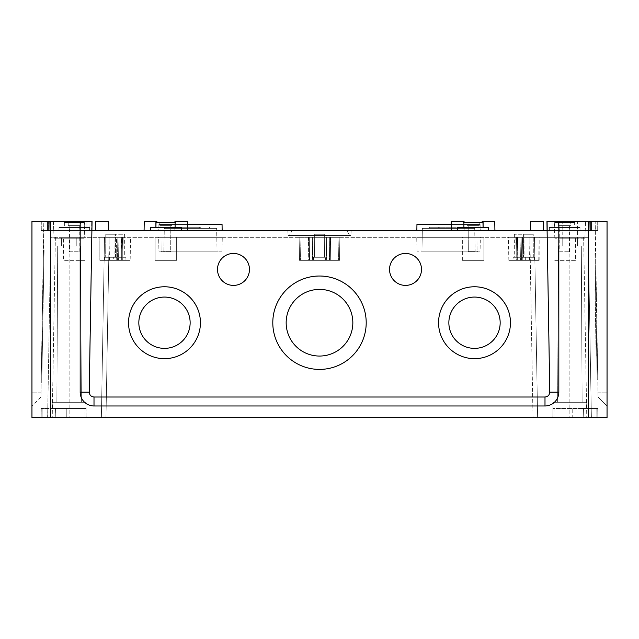 <?xml version="1.0" encoding="UTF-8"?>
<svg xmlns="http://www.w3.org/2000/svg" width="639" height="639" viewBox="0 0 639 639"><rect width="100%" height="100%" fill="white"/><g stroke="black" fill="none" stroke-linecap="round" stroke-linejoin="round"><path stroke-width="0.48" stroke-dasharray="3.19 2.4" d="M76.8 245.919L61.44 245.919L76.8 245.919L61.44 245.919L76.8 245.919L76.8 238.243L61.44 238.243L61.44 245.919L61.44 238.243L76.8 238.243L76.8 245.919M80.554 245.919L57.694 245.919L80.554 245.919L57.694 245.919L80.554 245.919L81.369 402.29L56.871 402.29L81.369 402.29L56.871 402.29L81.369 402.29L80.554 245.919M577.56 245.919L562.2 245.919L577.56 245.919L562.2 245.919L577.56 245.919L577.56 221.35L562.2 221.35L562.2 245.919L562.2 238.243L577.56 238.243L577.56 245.919M581.306 245.919L558.446 245.919L581.306 245.919L558.446 245.919L581.306 245.919L582.129 402.29L557.631 402.29L582.129 402.29L557.631 402.29L582.129 402.29L581.306 245.919M44.091 249.889L43.196 301.496L44.091 249.889L43.196 301.496L44.091 249.889L43.484 249.881L42.581 301.48L43.484 249.881L42.581 301.48L43.484 249.881L44.091 249.889M42.677 331.298L41.775 382.897L42.677 331.298L42.062 331.282L41.16 382.889L42.062 331.282L41.16 382.889L42.062 331.282L42.669 331.345L41.775 382.849L42.669 331.345M43.516 283.101L42.134 362.345L43.516 283.101L42.901 283.085L41.519 362.337L42.901 283.085M89.228 392.154L80.179 392.154L80.179 221.35L80.179 230.559L41.168 230.559L41.783 230.559L41.783 221.35L41.168 221.35L92.048 221.35L92.048 230.559L92.048 221.35L86.944 221.35L86.944 230.559L86.944 221.35L86.017 221.35L86.017 230.559L86.944 230.559L86.017 230.559L86.017 221.35L92.048 221.35L89.228 392.154C89.492 395.078 91.089 396.699 94.005 397.019L544.995 397.019C547.911 396.699 549.508 395.078 549.772 392.154L546.952 221.35L547.871 221.35L546.952 221.35L546.952 230.559L546.952 221.35L607.05 221.35L595.181 221.35L595.181 230.559L590.572 230.559L591.498 230.559L590.572 230.559L590.572 221.35L590.572 230.559L591.498 230.559L591.498 221.35L590.572 221.35L591.498 221.35L590.572 221.35L590.572 230.559L590.572 221.35L597.217 221.35L597.217 230.559L591.498 230.559L591.498 221.35L597.832 221.35L597.832 230.559L591.498 230.559L595.181 230.559L598 392.154L595.181 221.35L591.498 221.35L591.498 230.559L591.498 221.35L607.05 221.35L607.05 417.65L552.983 417.65L553.901 417.65L553.981 408.441L588.615 408.441L553.981 408.441L553.901 417.65L588.615 417.65L50.385 417.65L86.017 417.65L85.099 417.65L85.019 408.441L41.247 408.441L85.938 408.441L85.019 408.441L85.099 417.65L50.385 417.65L50.385 221.35L31.95 221.35L43.819 221.35L43.819 230.559L48.428 230.559L47.502 230.559L48.428 230.559L48.428 221.35L48.428 230.559L47.502 230.559L47.502 221.35L48.428 221.35L47.502 221.35L48.428 221.35L48.428 230.559L48.428 221.35L41.168 221.35L41.168 230.559L47.502 230.559L47.502 221.35L41.783 221.35L41.783 230.559L47.502 230.559L43.819 230.559L41 392.154L43.819 221.35L47.502 221.35L47.502 230.559L47.502 221.35L31.95 221.35L31.95 417.65L50.385 417.65L41.168 417.65L50.385 417.65L50.385 408.441L50.385 417.65M80.179 392.154A13.826 13.826 0 0 0 94.005 405.981L544.995 405.981A13.826 13.826 0 0 0 558.821 392.154L558.821 221.35L558.821 230.559L597.832 230.559L597.217 230.559L597.217 221.35L597.832 221.35L597.832 230.559L546.952 230.559L547.871 230.559L547.871 221.35L547.871 230.559L552.983 230.559L552.983 221.35L552.983 230.559L558.821 230.559L558.821 221.35L547.871 221.35L552.983 221.35L552.983 230.559L552.983 221.35L588.615 221.35L558.821 221.35M607.05 405.981L607.05 392.154L607.05 405.981L598.088 397.019L598 392.154L598.088 397.019L607.05 405.981M31.95 392.154L31.95 405.981L31.95 392.154L41 392.154L40.912 397.019L41 392.154L31.95 392.154M463.123 227.492L463.123 222.572L483.092 222.572L463.123 222.572L483.092 222.572L483.092 227.492L463.123 227.492L483.092 227.492M574.637 222.572L554.668 222.572L574.637 222.572L574.637 227.492L554.668 227.492L574.637 227.492M554.668 222.572L554.668 227.492M155.908 227.492L175.877 227.492L155.908 227.492L175.877 227.492L155.908 227.492L155.908 222.572L175.877 222.572L175.877 227.492M84.332 222.572L64.363 222.572L84.332 222.572L84.332 227.492L64.363 227.492L84.332 227.492M64.363 222.572L64.363 227.492M175.877 222.572L155.908 222.572L175.877 222.572M562.2 221.35L577.56 221.35M84.148 238.243L54.099 238.243L53.356 221.35L84.883 221.35L53.356 221.35L84.883 221.35L53.356 221.35L54.099 238.243L84.148 238.243L84.883 221.35L84.148 238.243L54.099 238.243L84.148 238.243M584.901 238.243L554.852 238.243L584.901 238.243L585.644 221.35L554.117 221.35L585.644 221.35M554.852 238.243L554.117 221.35M464.058 222.572L464.194 230.559L464.034 221.35L451.454 221.35L464.034 221.35L451.454 221.35L451.294 230.559L464.194 230.559L451.294 230.559M494.921 230.559L494.754 221.35L482.173 221.35L494.754 221.35L482.173 221.35L482.014 230.559L494.921 230.559L482.014 230.559L494.921 230.559L482.014 230.559L482.157 222.572M543.454 230.559L543.294 221.35L530.713 221.35L543.294 221.35L530.713 221.35L530.554 230.559L543.454 230.559L530.554 230.559M144.079 230.559L144.246 221.35L156.827 221.35L144.246 221.35L156.827 221.35L156.986 230.559L144.079 230.559L156.986 230.559L144.079 230.559L156.986 230.559L156.843 222.572M174.942 222.572L174.806 230.559L187.706 230.559L174.806 230.559L187.706 230.559L174.806 230.559L174.966 221.35L187.547 221.35L187.706 230.559M108.446 230.559L108.287 221.35L95.706 221.35L108.287 221.35L95.706 221.35L95.546 230.559L108.446 230.559L95.546 230.559M174.966 221.35L187.547 221.35L174.966 221.35M86.944 230.559L92.048 230.559L91.129 230.559L91.129 221.35L91.129 230.559L86.944 230.559M51.463 221.35L88.933 221.35L51.463 221.35M51.304 230.559L89.093 230.559L51.304 230.559M80.179 221.35L86.017 221.35L86.017 230.559L80.179 230.559L80.179 221.35L86.017 221.35L86.017 230.559L41.168 230.559L41.168 221.35L41.168 230.559L41.168 221.35L50.385 221.35L50.385 230.559L50.385 221.35M588.615 221.35L588.615 230.559L588.615 221.35L597.832 221.35L597.832 230.559L597.832 221.35L588.615 221.35L588.615 417.65L597.832 417.65L588.615 417.65L588.615 408.441L597.753 408.441L588.615 408.441L588.615 417.65M550.067 221.35L549.907 230.559L589.845 230.559L549.907 230.559L550.067 221.35L589.685 221.35L550.067 221.35M587.537 221.35L589.685 221.35L587.537 221.35M587.696 230.559L589.845 230.559L587.696 230.559M451.398 224.417L480.097 224.417L480.209 230.559L480.097 224.417L416.955 224.417L480.097 224.417L416.955 224.417L416.852 230.559L480.209 230.559L416.852 230.559M187.602 224.417L158.903 224.417L158.792 230.559L222.148 230.559L158.792 230.559L222.148 230.559L158.792 230.559L158.903 224.417L222.045 224.417L222.148 230.559M158.903 224.417L222.045 224.417L158.903 224.417M66.783 417.65L42.086 417.65L42.166 408.441L42.086 417.65L55.817 417.65A8943.716 8942.35 0 0 1 55.489 408.441L55.489 408.441A8943.716 8942.35 0 0 0 55.817 417.65L86.177 417.65L66.783 417.65L66.799 408.441L86.017 408.441L52.222 408.441L86.017 408.441L55.489 408.441L66.799 408.441L66.783 417.65M572.217 417.65L596.914 417.65L596.834 408.441L583.407 408.441L596.834 408.441L596.914 417.65L583.183 417.65A8943.716 8942.35 -0 0 0 583.511 408.441L583.511 408.441A8943.716 8942.35 -0 0 1 583.183 417.65L552.823 417.65L572.217 417.65L572.201 408.441L552.983 408.441L586.778 408.441L552.983 408.441L583.511 408.441L572.201 408.441L572.217 417.65M105.986 417.65L533.014 417.65L101.377 417.65L105.986 417.65L109.133 237.325L534.476 237.325L537.623 417.65L569.876 417.65L537.623 417.65L534.476 237.325L588.231 237.325L591.379 417.65L569.876 417.65L591.379 417.65L588.231 237.325L534.476 237.325L537.623 417.65L534.476 237.325L104.524 237.325L101.377 417.65L69.124 417.65L101.377 417.65L104.524 237.325L50.769 237.325L47.621 417.65L69.124 417.65L47.621 417.65L50.769 237.325L104.524 237.325L101.377 417.65L104.524 237.325L109.133 237.325L105.986 417.65M43.021 276.016L41.391 369.406L43.021 276.016M474.513 286.767A35.952 35.944 180 0 0 438.562 322.711A35.952 35.944 180 0 0 474.513 358.655A35.952 35.944 180 0 0 510.465 322.711A35.952 35.944 180 0 0 474.513 286.767M546.952 230.559L92.048 230.559M233.483 253.443A15.983 15.983 180 0 0 217.5 269.426A15.983 15.983 180 0 0 233.483 285.401A15.983 15.983 180 0 0 249.466 269.426A15.983 15.983 180 0 0 233.483 253.443A15.983 15.983 0 0 1 249.466 269.434A15.983 15.983 180 0 1 233.483 285.417A15.983 15.983 180 0 1 217.5 269.426A15.983 15.983 0 0 1 233.483 253.451M389.534 269.426L389.534 269.434A15.983 15.983 0 0 1 405.517 253.451A15.983 15.983 180 0 0 389.534 269.426A15.983 15.983 180 0 0 405.517 285.401A15.983 15.983 180 0 0 421.5 269.426A15.983 15.983 180 0 0 405.517 253.443A15.983 15.983 0 0 1 421.5 269.434A15.983 15.983 0 0 0 421.5 269.426A15.983 15.983 0 0 1 405.517 285.417A15.983 15.983 0 0 1 389.534 269.434A15.983 15.983 0 0 0 405.517 285.417A15.983 15.983 0 0 0 421.5 269.434L421.5 269.434M319.5 276.016A46.703 46.695 180 0 0 272.797 322.711A46.703 46.695 180 0 0 319.5 369.406A46.703 46.695 180 0 0 366.203 322.711A46.703 46.695 180 0 0 319.5 276.016A46.703 46.695 0 0 1 366.203 322.719L366.203 322.719A46.703 46.695 180 0 1 319.5 369.422A46.703 46.695 180 0 1 272.797 322.719L272.797 322.719A46.703 46.695 0 0 1 319.5 276.024M164.487 286.767A35.952 35.944 180 0 0 128.535 322.711A35.952 35.944 180 0 0 164.487 358.655A35.952 35.944 180 0 0 200.438 322.711A35.952 35.944 180 0 0 164.487 286.767M595.979 276.016L597.609 369.406L595.979 276.016L595.364 276.024L596.994 369.422L595.364 276.024M597.002 334.964L597.777 379.215L597.002 334.964L597.777 379.215L597.002 334.964L596.387 334.972L597.161 379.223L596.387 334.972L597.161 379.223L596.387 334.972L597.002 334.964M595.58 253.555L596.355 297.806L595.58 253.555L596.355 297.806L595.58 253.555L594.973 253.571L595.74 297.814L594.973 253.571L595.74 297.814L594.973 253.571L595.58 253.555M86.017 402.29L86.177 417.65L86.017 402.29L52.222 402.29L52.222 408.441L52.222 402.29L86.017 402.29M586.778 402.29L586.778 408.441L586.778 402.29L552.983 402.29L552.823 417.65L552.983 402.29L586.778 402.29M85.938 408.441L86.017 417.65L85.938 408.441M553.142 408.441L552.983 417.65L553.142 408.441M41.247 408.441L41.168 417.65L41.247 408.441M597.753 408.441L597.832 417.65L597.753 408.441M55.593 408.441L55.817 417.65L55.593 408.441M583.407 408.441L583.183 417.65L583.407 408.441M553.062 408.441L552.983 417.65L553.062 408.441M41.775 382.849L41.16 382.889L41.775 382.897M40.912 397.019L31.95 405.981L40.912 397.019M422.355 228.411L421.956 251.143L475.104 251.143L421.956 251.143L475.104 251.143L421.956 251.143L422.355 228.411L474.705 228.411L422.355 228.411L474.705 228.411L475.104 251.143L474.705 228.411L422.355 228.411M423.258 228.411L473.803 228.411L423.258 228.411M429.48 228.411L467.572 228.411L429.48 228.411L429.504 227.292L467.556 227.292L429.504 227.292L430.143 228.411M466.909 228.411L467.556 227.292L467.572 228.411M480.081 251.143L416.971 251.143L480.081 251.143L480.328 237.325L416.732 237.325L480.328 237.325L416.732 237.325L480.328 237.325L480.081 251.143L416.971 251.143L416.732 237.325L416.971 251.143L480.081 251.143M462.356 260.361L462.356 237.325L483.859 237.325L462.356 237.325L483.859 237.325L462.356 237.325L462.356 260.361L483.859 260.361L483.859 237.325L483.859 260.361L462.356 260.361M539.156 260.361L539.156 237.325L517.654 237.325L539.156 237.325L517.654 237.325L539.156 237.325L538.757 260.361L518.053 260.361L517.654 237.325L517.654 260.361L539.156 260.361L517.654 260.361M508.836 260.361L516.224 260.361L515.849 237.325L516.48 237.325L516.887 260.361L516.48 237.325L522.526 237.325L521.895 237.325L521.488 260.361L521.895 237.325L521.488 260.361L516.887 260.361L516.48 237.325L508.436 237.325L515.841 237.325L516.224 260.361L522.151 260.361L521.488 260.361L521.895 237.325L516.48 237.325L516.887 260.361L508.836 260.361L508.436 237.325M522.151 260.361L529.539 260.361L522.151 260.361L522.526 237.325L529.939 237.325L522.534 237.325L522.151 260.361M575.404 260.361L553.901 260.361L575.404 260.361L575.404 237.325L553.901 237.325L575.404 237.325M553.901 260.361L553.901 237.325M63.596 237.325L85.099 237.325L63.596 237.325L63.596 260.361L85.099 260.361L85.099 237.325M155.141 237.325L176.644 237.325L155.141 237.325L176.644 237.325L155.141 237.325L155.141 260.361L176.644 260.361L176.644 237.325L176.644 260.361L155.141 260.361L155.141 237.325M312.08 237.325L339.868 237.325L308.749 237.325L312.359 237.325L312.958 260.361L312.359 237.317L312.958 260.353L312.08 237.325L312.647 260.361L308.701 260.361L329.588 260.361A54511.053 54502.746 180 0 0 329.908 237.325A54511.053 54502.746 180 0 1 329.588 260.361L339.469 260.361L339.868 237.325L338.95 237.325L339.868 237.325L339.469 260.361L330.299 260.361L330.595 237.325L330.299 260.361L326.042 260.361L326.641 237.317L326.042 260.353L326.625 249.306L326.353 260.361L329.852 260.361L330.251 237.325L329.852 260.361L309.148 260.361L308.749 237.325L309.148 260.361L312.647 260.361L312.08 237.325M299.132 237.325L309.276 237.325L299.132 237.325L299.531 260.361L299.132 237.325L299.531 260.361L300.45 260.361L299.531 260.361L299.132 237.325M158.672 237.325L222.268 237.325L158.672 237.325L222.268 237.325L158.672 237.325L158.919 251.143L222.029 251.143L222.268 237.325L222.029 251.143L158.919 251.143L158.672 237.325M99.844 237.325L121.346 237.325L99.844 237.325L121.346 237.325L99.844 237.325L99.844 260.361L121.346 260.361L121.346 237.325L121.346 260.361L99.844 260.361L99.844 237.325M121.594 237.325L118.031 237.325L122.52 237.325L121.594 237.325L121.194 260.361L122.113 260.361L122.52 237.325L123.151 237.325L122.52 237.325L122.113 260.361L122.52 237.325L122.113 260.361L117.512 260.361L117.105 237.325L118.031 237.325L116.474 237.325L117.105 237.325L117.512 260.361L121.194 260.361L121.594 237.325M130.564 237.325L123.159 237.325L130.564 237.325L130.164 260.361L122.113 260.361L130.164 260.361M116.474 237.325L109.061 237.325L116.466 237.325L116.665 249.306L116.474 237.325M518.053 260.361L538.757 260.361M308.469 237.325L308.701 260.361L300.45 260.361L309.58 260.361L300.45 260.361L308.701 260.361L308.469 237.325M299.531 260.361L300.45 260.361L299.531 260.361M309.58 260.361L329.852 260.361L326.353 260.361L326.92 237.325L326.353 260.361L339.469 260.361L339.868 237.325L339.469 260.361L309.58 260.361L309.276 237.325L309.58 260.361M85.099 260.361L63.596 260.361M99.844 260.361L121.346 260.361L99.844 260.361M117.504 260.361L116.849 260.361L117.512 260.361L117.312 249.306L117.512 260.361M116.849 260.361L109.461 260.361L116.849 260.361L116.665 249.306L116.849 260.361M176.644 260.361L155.141 260.361L176.644 260.361M222.029 251.143L158.919 251.143L222.029 251.143M163.896 251.143L217.044 251.143L163.896 251.143L217.044 251.143L163.896 251.143L164.295 228.411L216.645 228.411L164.295 228.411L216.645 228.411L217.044 251.143L216.645 228.411L164.295 228.411L163.896 251.143M181.308 228.411L199.64 228.411L181.308 228.411L180.661 227.292L200.279 227.292L180.661 227.292L180.637 228.411L200.303 228.411L180.637 228.411L180.661 227.292L181.308 228.411M199.64 228.411L200.279 227.292L200.303 228.411L200.279 227.292L199.64 228.411M215.742 228.411L165.197 228.411L215.742 228.411M199.688 228.411L172.091 228.411L209.52 228.411L181.252 228.411L199.688 228.411L199.688 227.292L181.252 227.292L199.688 227.292L199.688 228.411M208.857 228.411L209.496 227.292L209.52 228.411M181.252 227.292L171.444 227.292L181.252 227.292L181.252 228.411L171.428 228.411L181.252 228.411L181.252 227.292M172.091 228.411L171.444 227.292L171.428 228.411M439.36 228.411L457.692 228.411L439.36 228.411L438.721 227.292L458.339 227.292L438.721 227.292L438.697 228.411L458.363 228.411L438.697 228.411L438.721 227.292L439.36 228.411M457.692 228.411L458.339 227.292L458.363 228.411L458.339 227.292L457.692 228.411M292.183 230.559L346.817 230.559L292.183 230.559L346.817 230.559L292.183 230.559L289.347 235.479L349.653 235.479L289.347 235.479L349.653 235.479L289.347 235.479L292.183 230.559M577.56 238.243L562.2 238.243M76.8 238.243L61.44 238.243L76.8 238.243M346.817 230.559L349.653 235.479L346.817 230.559M488.468 230.559L488.468 227.492L457.748 227.492L488.468 227.492L457.748 227.492L457.748 230.559L488.468 230.559L457.748 230.559M580.012 227.492L549.292 227.492L580.012 227.492L580.012 230.559L549.292 230.559L580.012 230.559M181.252 230.559L181.252 227.492L150.532 227.492L181.252 227.492L150.532 227.492L150.532 230.559L181.252 230.559L150.532 230.559M89.708 227.492L58.988 227.492L89.708 227.492L89.708 230.559L58.988 230.559L89.708 230.559M288.117 235.479L350.883 235.479L288.117 235.479L350.883 235.479L288.117 235.479L287.854 230.559L351.146 230.559L287.854 230.559L351.146 230.559L287.854 230.559L288.117 235.479M549.292 227.492L549.292 230.559M58.988 227.492L58.988 230.559M350.883 235.479L351.146 230.559L350.883 235.479M415.941 230.559L495.824 230.559L415.941 230.559M450.391 230.559L465.104 230.559L450.391 230.559M456.821 230.559L489.386 230.559L456.821 230.559M529.651 230.559L544.364 230.559L529.651 230.559M548.374 230.559L580.939 230.559L548.374 230.559M481.111 230.559L495.824 230.559L481.111 230.559M149.614 230.559L182.179 230.559L149.614 230.559M143.176 230.559L223.059 230.559L143.176 230.559M173.896 230.559L188.609 230.559L173.896 230.559M94.636 230.559L109.349 230.559L94.636 230.559M58.061 230.559L90.626 230.559L58.061 230.559M313.406 257.293L313.358 260.361L325.642 260.361L313.358 260.361L325.642 260.361L313.358 260.361L325.642 260.361L313.358 260.361L325.642 260.361L313.358 260.361L313.406 257.293L325.594 257.293L325.642 260.361L325.594 257.293L313.406 257.293L325.594 257.293L313.406 257.293L313.358 260.361L313.406 257.293L325.594 257.293L325.642 260.361L325.594 257.293L313.406 257.293M324.412 257.293L314.588 257.293L324.412 257.293L314.588 257.293L324.412 257.293L314.588 257.293L324.412 257.293L314.588 257.293L324.412 257.293L324.316 234.249L314.684 234.249L324.316 234.249L314.684 234.249L314.588 257.293L314.684 234.249L324.316 234.249L324.412 257.293L324.316 234.249L314.684 234.249L324.316 234.249L314.684 234.249L314.588 257.293L314.684 234.249L324.316 234.249L324.412 257.293M104.508 257.293L104.453 260.361L116.737 260.361L104.453 260.361L116.737 260.361L104.453 260.361L104.508 257.293L116.689 257.293L116.737 260.361L116.689 257.293L104.508 257.293M115.515 257.293L105.683 257.293L115.515 257.293L105.683 257.293L115.515 257.293L115.411 234.249L105.778 234.249L115.411 234.249L105.778 234.249L105.683 257.293L105.778 234.249L115.411 234.249L115.515 257.293M113.718 257.293L125.907 257.293L113.718 257.293L113.67 260.361L125.955 260.361L113.67 260.361M125.907 257.293L125.955 260.361M124.725 257.293L114.9 257.293L124.725 257.293L124.629 234.249L114.996 234.249L124.629 234.249M114.996 234.249L114.9 257.293M513.093 257.293L525.282 257.293L513.093 257.293L513.045 260.361L525.33 260.361L513.045 260.361M525.282 257.293L525.33 260.361M524.1 257.293L514.275 257.293L524.1 257.293L524.004 234.249L514.371 234.249L524.004 234.249M514.371 234.249L514.275 257.293M522.311 257.293L522.263 260.361L534.547 260.361L522.263 260.361L534.547 260.361L522.263 260.361L522.311 257.293L534.492 257.293L534.547 260.361L534.492 257.293L522.311 257.293M533.317 257.293L523.485 257.293L533.317 257.293L523.485 257.293L533.317 257.293L533.222 234.249L523.589 234.249L533.222 234.249L523.589 234.249L523.485 257.293L523.589 234.249L533.222 234.249L533.317 257.293M172.035 222.572L159.75 222.572L172.035 222.572L159.75 222.572L172.035 222.572L171.987 225.647L159.806 225.647L171.987 225.647L159.806 225.647L159.75 222.572L159.806 225.647L171.987 225.647L172.035 222.572M161.092 251.758L170.693 251.758L161.092 251.758L160.98 225.647L170.813 225.647L160.98 225.647L170.813 225.647L160.98 225.647L161.092 251.758L170.693 251.758L170.813 225.647L170.693 251.758L161.092 251.758M80.49 222.572L68.197 222.572L80.49 222.572L80.434 225.647L68.253 225.647L80.434 225.647M69.547 251.758L79.148 251.758L69.547 251.758L69.427 225.647L79.26 225.647L69.427 225.647M79.148 251.758L79.26 225.647M68.253 225.647L68.197 222.572M479.25 222.572L466.965 222.572L479.25 222.572L466.965 222.572L479.25 222.572L479.194 225.647L467.013 225.647L479.194 225.647L467.013 225.647L466.965 222.572L467.013 225.647L479.194 225.647L479.25 222.572M468.307 251.758L477.908 251.758L468.307 251.758L468.187 225.647L478.02 225.647L468.187 225.647L478.02 225.647L468.187 225.647L468.307 251.758L477.908 251.758L478.02 225.647L477.908 251.758L468.307 251.758M570.803 222.572L558.51 222.572L570.803 222.572L570.747 225.647L558.566 225.647L570.747 225.647M559.852 251.758L569.453 251.758L559.852 251.758L559.74 225.647L569.573 225.647L559.74 225.647M569.453 251.758L569.573 225.647M558.566 225.647L558.51 222.572M596.762 356.051L595.596 289.387L596.762 356.051L596.147 356.067L594.981 289.403L596.147 356.067M319.5 356.067A33.34 33.332 180 0 1 286.16 322.727A33.34 33.332 0 0 1 319.5 289.387A33.34 33.332 0 0 1 352.84 322.719A33.34 33.332 180 0 1 319.5 356.067M474.513 358.671A35.952 35.944 180 0 1 438.562 322.719L438.562 322.719A35.952 35.944 0 0 1 474.513 286.775A35.952 35.944 0 0 1 510.465 322.719L510.465 322.719A35.952 35.944 180 0 1 474.513 358.671M474.513 348.383A25.656 25.656 180 0 1 448.858 322.727A25.656 25.656 0 0 1 474.513 297.071A25.656 25.656 0 0 1 500.169 322.719A25.656 25.656 180 0 1 474.513 348.383M164.487 358.671A35.952 35.944 180 0 1 128.535 322.719L128.535 322.719A35.952 35.944 0 0 1 164.487 286.775A35.952 35.944 0 0 1 200.438 322.719L200.438 322.719A35.952 35.944 180 0 1 164.487 358.671M164.487 348.383A25.656 25.656 180 0 1 138.831 322.727A25.656 25.656 0 0 1 164.487 297.071A25.656 25.656 0 0 1 190.142 322.719A25.656 25.656 180 0 1 164.487 348.383M249.466 269.426L249.466 269.434A15.983 15.983 0 0 1 233.483 285.417A15.983 15.983 0 0 1 217.5 269.434L217.5 269.434M366.203 322.719L366.203 322.719A46.703 46.695 0 0 1 319.5 369.422A46.703 46.695 0 0 1 272.797 322.719L272.797 322.719M352.84 322.719L352.84 322.735A33.34 33.332 0 0 1 319.5 356.051A33.34 33.332 0 0 1 286.16 322.719A33.34 33.332 0 0 1 319.5 289.403A33.34 33.332 0 0 1 352.84 322.735A33.34 33.332 0 0 1 319.5 356.067A33.34 33.332 0 0 1 286.16 322.735L286.16 322.735M510.465 322.719L510.465 322.719A35.952 35.944 0 0 1 474.513 358.671A35.952 35.944 0 0 1 438.562 322.719L438.562 322.719M500.169 322.719L500.169 322.735A25.656 25.656 0 0 1 474.513 348.375A25.656 25.656 0 0 1 448.858 322.719A25.656 25.656 0 0 1 474.513 297.079A25.656 25.656 0 0 1 500.169 322.735A25.656 25.656 0 0 1 474.513 348.383A25.656 25.656 0 0 1 448.858 322.735L448.858 322.735M200.438 322.719L200.438 322.719A35.952 35.944 0 0 1 164.487 358.671A35.952 35.944 0 0 1 128.535 322.719L128.535 322.719M190.142 322.719L190.142 322.735A25.656 25.656 0 0 1 164.487 348.375A25.656 25.656 0 0 1 138.831 322.719A25.656 25.656 0 0 1 164.487 297.079A25.656 25.656 0 0 1 190.142 322.735A25.656 25.656 0 0 1 164.487 348.383A25.656 25.656 0 0 1 138.831 322.735L138.831 322.735M549.772 392.154L558.821 392.154M598 392.154L607.05 392.154L598 392.154M552.056 230.559L552.056 221.35L552.056 230.559M69.124 237.325L69.124 417.65L69.124 237.325M55.369 237.325L52.222 417.65L55.369 237.325M529.867 237.325L533.014 417.65L529.867 237.325M569.876 237.325L569.876 417.65L569.876 237.325M583.631 237.325L586.778 417.65L583.631 237.325M544.995 397.019L544.995 405.981M94.005 397.019L94.005 405.981M439.312 227.292L439.312 228.411L439.312 227.292M457.748 228.411L457.748 227.292L457.748 228.411M516.687 249.306L516.48 237.325M517.806 260.361L517.406 237.325L517.806 260.361M520.969 237.325L520.569 260.361L520.969 237.325M521.688 249.306L521.895 237.325M329.724 237.325L329.42 260.361L329.724 237.325M338.95 237.325L338.55 260.361L338.95 237.325M300.05 237.325L300.45 260.361L300.05 237.325M309.276 237.325L309.436 249.306L309.276 237.325M326.92 237.325L326.625 249.306L326.92 237.325M123.151 237.325L122.776 260.361L123.151 237.325M122.313 249.306L122.52 237.325M118.031 237.325L118.431 260.361L118.031 237.325M117.312 249.306L117.105 237.325M49.315 221.35L49.155 230.559L49.315 221.35M88.933 221.35L89.093 230.559L88.933 221.35M589.685 221.35L589.845 230.559L589.685 221.35M529.539 260.361L529.939 237.325M109.461 260.361L109.061 237.325M42.581 301.48L43.196 301.496L42.581 301.48M41.519 362.337L42.134 362.345M597.609 369.406L596.994 369.422M595.596 289.387L594.981 289.403M597.777 379.215L597.161 379.223L597.777 379.215M596.355 297.806L595.74 297.814L596.355 297.806M558.446 245.919L557.631 402.29L558.446 245.919M57.694 245.919L56.871 402.29L57.694 245.919"/><path stroke-width="0.96" d="M80.179 392.154L80.179 221.35L92.048 221.35L89.228 392.154L80.179 392.154A13.826 13.826 0 0 0 94.005 405.981L544.995 405.981A13.826 13.826 0 0 0 558.821 392.154L558.821 221.35L607.05 221.35L607.05 417.65L31.95 417.65L31.95 221.35L50.385 221.35L50.385 417.65M89.228 392.154C89.492 395.078 91.089 396.699 94.005 397.019L544.995 397.019C547.911 396.699 549.508 395.078 549.772 392.154L546.952 221.35L558.821 221.35M80.179 221.35L50.385 221.35M463.123 227.492L463.123 222.572L483.092 222.572L483.092 227.492M155.908 227.492L155.908 222.572L175.877 222.572L175.877 227.492M543.454 230.559L543.294 221.35L530.713 221.35L530.554 230.559M464.058 222.572L464.034 221.35L451.454 221.35L451.294 230.559M494.921 230.559L494.754 221.35L482.173 221.35L482.157 222.572M156.843 222.572L156.827 221.35L144.246 221.35L144.079 230.559M187.706 230.559L187.547 221.35L174.966 221.35L174.942 222.572M108.446 230.559L108.287 221.35L95.706 221.35L95.546 230.559M451.398 224.417L416.955 224.417L416.852 230.559M187.602 224.417L222.045 224.417L222.148 230.559M533.757 417.65L533.014 417.65M474.513 358.655A35.952 35.944 0 0 0 510.465 322.711A35.952 35.944 0 0 0 474.513 286.767A35.952 35.944 0 0 0 438.562 322.711A35.952 35.944 0 0 0 474.513 358.655M319.5 369.406A46.703 46.695 0 0 0 366.203 322.711A46.703 46.695 0 0 0 319.5 276.016A46.703 46.695 0 0 0 272.797 322.711A46.703 46.695 0 0 0 319.5 369.406M546.952 230.559L92.048 230.559M233.483 285.401A15.983 15.983 0 0 0 249.466 269.426A15.983 15.983 0 0 0 233.483 253.443A15.983 15.983 0 0 0 217.5 269.426A15.983 15.983 0 0 0 233.483 285.401M164.487 358.655A35.952 35.944 0 0 0 200.438 322.711A35.952 35.944 0 0 0 164.487 286.767A35.952 35.944 0 0 0 128.535 322.711A35.952 35.944 0 0 0 164.487 358.655M405.517 285.401A15.983 15.983 0 0 0 421.5 269.426A15.983 15.983 0 0 0 405.517 253.443A15.983 15.983 0 0 0 389.534 269.426A15.983 15.983 0 0 0 405.517 285.401M457.748 230.559L457.748 227.492L488.468 227.492L488.468 230.559M150.532 230.559L150.532 227.492L181.252 227.492L181.252 230.559M217.5 269.426A15.983 15.983 180 0 1 233.483 253.451A15.983 15.983 180 0 1 249.466 269.426M272.797 322.719A46.703 46.695 180 0 1 319.5 276.024A46.703 46.695 180 0 1 366.203 322.719M286.16 322.727A33.34 33.332 180 0 1 319.5 289.403A33.34 33.332 0 0 0 286.16 322.719A33.34 33.332 0 0 0 319.5 356.051A33.34 33.332 0 0 0 352.84 322.719A33.34 33.332 0 0 0 319.5 289.387A33.34 33.332 180 0 1 352.84 322.727M438.562 322.719A35.952 35.944 180 0 1 474.513 286.775A35.952 35.944 180 0 1 510.465 322.719M474.513 297.071A25.656 25.656 0 0 0 448.858 322.719A25.656 25.656 0 0 0 474.513 348.375A25.656 25.656 0 0 0 500.169 322.719A25.656 25.656 0 0 0 474.513 297.071M448.858 322.727A25.656 25.656 180 0 1 474.513 297.079A25.656 25.656 180 0 1 500.169 322.727M128.535 322.719A35.952 35.944 180 0 1 164.487 286.775A35.952 35.944 180 0 1 200.438 322.719M164.487 297.071A25.656 25.656 0 0 0 138.831 322.719A25.656 25.656 0 0 0 164.487 348.375A25.656 25.656 0 0 0 190.142 322.719A25.656 25.656 0 0 0 164.487 297.071M138.831 322.727A25.656 25.656 180 0 1 164.487 297.079A25.656 25.656 180 0 1 190.142 322.727M421.5 269.426A15.983 15.983 0 0 0 405.517 253.451A15.983 15.983 0 0 0 389.534 269.426M549.772 392.154L558.821 392.154M588.615 417.65L588.615 221.35M544.995 397.019L544.995 405.981M94.005 397.019L94.005 405.981"/></g></svg>
